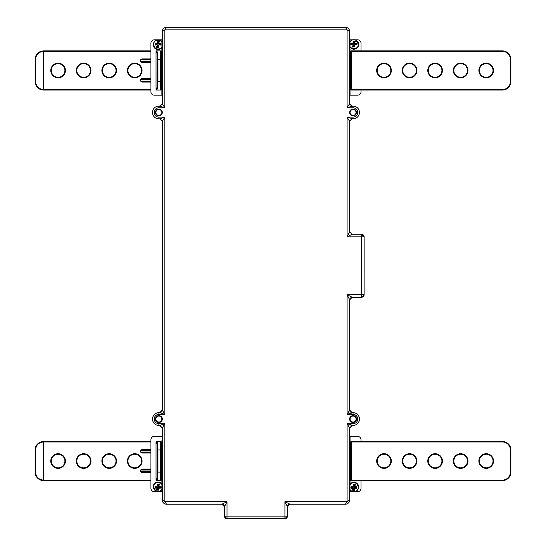 <?xml version="1.0" encoding="UTF-8"?>
<svg xmlns="http://www.w3.org/2000/svg" width="546" height="546" viewBox="0 0 546 546"><rect width="100%" height="100%" fill="white"/><g stroke="black" fill="none" stroke-linecap="round" stroke-linejoin="round"><path stroke-width="0.82" d="M161.909 120.072A2.553 2.553 180 0 1 162.285 121.396L162.285 410.121L159.732 412.667L158.879 412.667A6.388 6.388 0 0 0 152.491 419.055A6.388 6.388 0 0 0 158.879 425.443L159.732 425.443L162.285 428.003L162.285 499.965L162.285 427.989L159.732 425.443L158.879 425.443L159.732 425.443A2.553 2.553 180 0 1 161.063 425.812M158.879 416.079A2.983 2.983 0 0 1 161.862 419.055A2.983 2.983 0 0 1 158.879 422.038A2.983 2.983 0 0 1 155.897 419.055A2.983 2.983 0 0 1 158.879 416.079L158.879 415.629A3.426 3.426 0 0 1 162.305 419.055A3.426 3.426 0 0 1 158.879 422.481L158.879 422.038A2.983 2.983 0 0 0 161.862 419.055A2.983 2.983 0 0 0 158.879 416.079A2.983 2.983 0 0 0 155.897 419.055A2.983 2.983 0 0 0 158.879 422.038L158.879 422.481A3.426 3.426 0 0 1 155.453 419.055A3.426 3.426 0 0 1 158.879 415.629L158.879 416.079M161.063 105.712A2.553 2.553 0 0 1 159.732 106.088L158.879 106.074L159.732 106.074L162.285 103.522L159.732 106.074L158.879 106.074A6.388 6.388 0 0 0 152.491 112.462A6.388 6.388 0 0 0 158.879 118.851L159.732 118.851L162.285 121.41L159.732 118.851L158.879 118.851L159.732 118.851A2.553 2.553 180 0 1 161.063 119.219M158.879 109.487A2.983 2.983 0 0 1 161.862 112.462A2.983 2.983 0 0 1 158.879 115.445A2.983 2.983 0 0 1 155.897 112.462A2.983 2.983 0 0 1 158.879 109.487L158.879 109.036A3.426 3.426 0 0 1 162.305 112.462A3.426 3.426 0 0 1 158.879 115.889L158.879 115.445A2.983 2.983 0 0 0 161.862 112.462A2.983 2.983 0 0 0 158.879 109.487A2.983 2.983 0 0 0 155.897 112.462A2.983 2.983 0 0 0 158.879 115.445L158.879 115.889A3.426 3.426 0 0 1 155.453 112.462A3.426 3.426 0 0 1 158.879 109.036L158.879 109.487M161.882 95.168L162.285 95.693L161.882 95.168L161.882 47.536L161.882 95.168L154.327 95.168L161.882 95.168M162.285 435.831L161.882 436.35L154.327 436.35L161.882 436.35L162.285 435.831M158.879 412.667L159.814 412.694L158.879 412.694A6.361 6.361 0 0 0 152.518 419.055A6.361 6.361 0 0 0 158.879 425.423A6.388 6.388 0 0 1 152.491 419.055A6.388 6.388 0 0 1 158.879 412.667M161.063 412.305A2.553 2.553 0 0 1 159.732 412.68L162.285 410.121A2.553 2.553 0 0 1 161.909 411.452M161.882 39.817L162.285 39.292L161.882 42.015L161.882 39.817L154.327 39.817L161.882 39.817M161.909 42.11L161.903 42.049A4.682 4.525 0 0 0 160.271 40.616L160.271 40.616A4.682 4.525 180 0 1 161.903 42.049L161.909 42.11A4.627 4.47 0 0 0 160.244 40.629L160.244 40.629A4.627 4.47 180 0 1 161.909 42.11L161.93 46.963L161.903 42.049L160.271 40.609C156.415 39.428 154.109 40.752 153.344 44.588A4.682 4.525 0 0 0 155.781 48.56L155.808 48.478A6.811 0.846 -62.2 0 1 157.152 45.693L157.152 46.86L158.552 47.229L158.9 44.956L161.084 44.786L160.736 43.4L158.9 43.27L158.9 42.608A6.811 0.846 -62.2 0 1 160.244 40.629A4.627 4.47 0 0 0 153.965 42.411A4.627 4.47 0 0 0 155.808 48.478A4.627 4.47 0 0 0 161.93 46.963A4.627 4.47 180 0 1 155.808 48.478L155.781 48.56A4.682 4.525 0 0 0 161.93 47.093L161.93 47.093A4.682 4.525 180 0 1 155.781 48.56L155.781 48.935L155.781 48.56A4.682 4.525 180 0 1 153.344 44.588A4.682 4.525 180 0 1 160.265 40.616M153.344 44.588L155.787 48.942A4.682 4.525 180 0 1 153.344 44.97A4.682 4.525 0 0 0 155.781 48.935C158.204 49.979 160.244 49.502 161.903 47.516L161.93 47.093L161.903 47.509A4.682 4.525 180 0 1 155.781 48.935L155.781 48.935A4.682 4.525 0 0 0 161.903 47.509L161.896 47.256M150.921 43.223A3.406 3.406 0 0 1 154.327 39.817A3.406 3.406 0 0 0 150.921 43.223L150.921 91.762L150.921 43.223M154.327 95.168A3.406 3.406 0 0 1 150.921 91.762A3.406 3.406 0 0 0 154.327 95.168M161.145 81.552L160.633 81.552L160.633 59.405L161.145 59.405L161.145 51.399A0.512 0.512 0 0 0 160.633 50.887L156.545 50.887A0.512 0.512 0 0 0 156.033 51.399L156.033 89.558A0.512 0.512 0 0 0 156.545 90.07L160.633 90.07A0.512 0.512 0 0 0 161.145 89.558L161.145 81.552L161.145 89.558A0.512 0.512 0 0 1 160.633 90.07L160.633 81.552L161.145 81.552L161.145 51.399L161.145 89.558M38.329 88.227L43.619 90.07L43.53 89.558L43.66 90.07L150.921 90.07L43.619 90.07L43.66 50.887L43.66 51.399L150.921 51.399L43.66 51.399L43.66 50.887L43.53 51.399L43.619 50.887L150.921 50.887L43.619 50.887C38.473 51.372 35.633 54.204 35.101 59.405L35.101 81.552L36.766 86.602M38.329 478.794L43.619 480.63L43.53 480.118L43.66 480.63L150.921 480.63L43.619 480.63L43.66 441.455L43.66 441.967L150.921 441.967L43.66 441.967L43.66 441.455L43.53 441.967L43.619 441.455L150.921 441.455L43.619 441.455C38.473 441.932 35.633 444.772 35.101 449.972L35.101 472.113L36.766 477.17M161.882 491.707L161.882 489.455L161.882 491.707L154.327 491.707A3.406 3.406 0 0 1 150.921 488.301L150.921 439.755A3.406 3.406 0 0 1 154.327 436.35A3.406 3.406 0 0 0 150.921 439.755L150.921 488.301A3.406 3.406 0 0 0 154.327 491.707L161.882 491.707L162.285 492.233L161.882 491.707M161.882 440.718L161.882 481.381L161.882 440.718M161.882 483.933L161.882 481.381L161.882 483.933M161.896 484.213L161.903 483.961A4.682 4.525 180 0 0 160.271 482.534L160.271 482.527A4.682 4.525 0 0 1 161.903 483.961L160.271 482.534A4.682 4.525 180 0 0 153.344 486.506A4.682 4.525 0 0 1 160.271 482.534C156.415 481.347 154.109 482.671 153.344 486.506L153.344 486.882A4.682 4.525 180 0 0 155.781 490.854L155.808 490.84A6.811 0.846 -62.2 0 0 157.152 488.868L157.152 489.837L158.552 490.144L158.9 488.199L161.084 487.701L161.084 486.684L158.9 486.513L158.9 485.776A6.811 0.846 -62.2 0 0 160.244 482.992L160.271 482.917A4.682 4.525 0 0 1 161.923 484.37A4.682 4.525 180 0 0 153.344 486.882A4.682 4.525 0 0 1 160.271 482.917L160.244 482.992A4.627 4.47 0 0 1 161.923 484.507L161.923 484.507A4.627 4.47 180 0 0 153.965 484.773A4.627 4.47 180 0 0 155.808 490.84A4.627 4.47 180 0 0 161.903 489.359L161.923 484.507L161.903 489.359A4.627 4.47 0 0 1 155.808 490.84L155.787 490.861A4.682 4.525 0 0 1 153.344 486.882L155.781 490.854A4.682 4.525 0 0 0 161.903 489.428L161.903 489.428C160.244 491.42 158.204 491.898 155.787 490.861M161.145 472.113L160.633 472.113L160.633 449.972L161.145 449.972L161.145 441.967A0.512 0.512 0 0 0 160.633 441.455L156.545 441.455A0.512 0.512 0 0 0 156.033 441.967L156.033 480.118A0.512 0.512 0 0 0 156.545 480.63L160.633 480.63A0.512 0.512 0 0 0 161.145 480.118L161.145 472.113L161.145 480.118A0.512 0.512 0 0 1 160.633 480.63L160.633 472.113L161.145 472.113L161.145 441.967L161.145 480.118M161.909 426.665A2.553 2.553 180 0 1 162.285 427.989L159.814 425.423L158.879 425.443L158.879 423.716L164.844 423.716L159.814 425.423L162.285 427.989L164.844 423.716L158.879 423.716A4.661 4.661 0 0 1 154.218 419.055A4.661 4.661 0 0 1 158.879 414.4L164.844 414.4L164.844 117.124L158.879 117.124A4.661 4.661 0 0 1 154.218 112.462A4.661 4.661 0 0 1 158.879 107.808L164.844 107.808L164.844 29.853L347.092 29.853L347.092 107.808L353.057 107.808A4.661 4.661 0 0 1 357.712 112.462A4.661 4.661 0 0 1 353.057 117.124L347.092 117.124L347.092 236.814L361.561 236.814L361.561 294.71L347.092 294.71L347.092 414.4L353.057 414.4A4.661 4.661 0 0 1 357.712 419.055A4.661 4.661 0 0 1 353.057 423.716L347.092 423.716L347.092 501.665L284.916 501.665L284.916 516.134L227.02 516.134L227.02 501.665L164.844 501.665L164.844 423.716L164.844 501.665L162.285 499.965A4.259 4.259 0 0 0 166.544 504.224L164.844 501.665L227.02 501.665L227.02 516.134L284.916 516.134L284.916 501.665L347.092 501.665L347.092 423.716L353.057 423.716A4.661 4.661 0 0 0 357.712 419.055A4.661 4.661 0 0 0 353.057 414.4L347.092 414.4L347.092 294.71L361.561 294.71L361.561 236.814L347.092 236.814L347.092 117.124L353.057 117.124A4.661 4.661 0 0 0 357.712 112.462A4.661 4.661 0 0 0 353.057 107.808L347.092 107.808L347.092 29.853L164.844 29.853L164.844 107.808L158.879 107.808L158.879 106.101A6.361 6.361 0 0 0 152.518 112.462A6.361 6.361 0 0 0 158.879 118.83L158.879 118.851A6.388 6.388 0 0 1 152.491 112.462A6.388 6.388 0 0 1 158.879 106.074L164.844 107.808L162.312 103.808M353.057 415.629A3.426 3.426 0 0 0 349.631 419.055A3.426 3.426 0 0 0 353.057 422.481A3.426 3.426 0 0 0 356.483 419.055A3.426 3.426 0 0 0 353.057 415.629L353.057 416.079A2.983 2.983 0 0 0 350.075 419.055A2.983 2.983 0 0 0 353.057 422.038L353.057 422.481A3.426 3.426 0 0 1 349.631 419.055A3.426 3.426 0 0 1 353.057 415.629A3.426 3.426 0 0 1 356.483 419.055A3.426 3.426 0 0 1 353.057 422.481L353.057 422.038A2.983 2.983 0 0 0 356.033 419.055A2.983 2.983 0 0 0 353.057 416.079L353.057 415.629M353.057 109.036A3.426 3.426 0 0 0 349.631 112.462A3.426 3.426 0 0 0 353.057 115.889A3.426 3.426 0 0 0 356.483 112.462A3.426 3.426 0 0 0 353.057 109.036L353.057 109.487A2.983 2.983 0 0 0 350.075 112.462A2.983 2.983 0 0 0 353.057 115.445L353.057 115.889A3.426 3.426 0 0 1 349.631 112.462A3.426 3.426 0 0 1 353.057 109.036A3.426 3.426 0 0 1 356.483 112.462A3.426 3.426 0 0 1 353.057 115.889L353.057 115.445A2.983 2.983 0 0 0 356.033 112.462A2.983 2.983 0 0 0 353.057 109.487L353.057 109.036M158.879 422.481A3.426 3.426 0 0 0 162.305 419.055A3.426 3.426 0 0 0 158.879 415.629A3.426 3.426 0 0 0 155.453 419.055A3.426 3.426 0 0 0 158.879 422.481M158.879 115.889A3.426 3.426 0 0 0 162.305 112.462A3.426 3.426 0 0 0 158.879 109.036A3.426 3.426 0 0 0 155.453 112.462A3.426 3.426 0 0 0 158.879 115.889M159.732 118.851L158.879 118.83L158.879 117.124L164.844 117.124L159.814 118.83L162.326 121.383L159.732 118.844M159.814 412.694L162.326 410.142L164.844 414.4L162.285 410.121L162.285 121.396L164.844 117.124L164.844 414.4L159.814 412.694L164.844 414.4L158.879 414.4L158.879 412.694L159.814 412.694L162.312 410.401M159.814 106.101L162.285 103.528L164.844 107.808L159.732 106.088L162.285 103.528L162.285 31.559L162.285 103.528A2.553 2.553 0 0 1 161.909 104.859M35.121 58.845A8.518 8.518 0 0 1 36.882 54.197A8.518 8.518 0 0 0 35.101 59.173M38.022 52.982A8.518 8.518 0 0 1 40.377 51.529A8.518 8.518 0 0 0 38.022 52.982M43.66 89.558L150.921 89.558L43.66 89.558L43.66 90.07L43.53 89.558C38.691 89.107 36.022 86.439 35.524 81.552L35.524 59.405L35.101 59.405C35.633 54.211 38.473 51.372 43.619 50.887L43.53 51.399C38.691 51.85 36.022 54.518 35.524 59.405C36.022 54.518 38.691 51.85 43.53 51.399L43.66 89.558M40.868 89.612A8.518 8.518 0 0 1 37.374 87.34A8.518 8.518 0 0 0 40.868 89.612M36.5 86.234A8.518 8.518 0 0 1 35.101 81.552L35.101 59.405L35.101 81.552L35.524 81.552C36.022 86.439 38.691 89.107 43.53 89.558L43.619 90.07C38.473 89.585 35.633 86.753 35.101 81.552A8.518 8.518 0 0 0 36.5 86.234M35.121 449.413A8.518 8.518 0 0 1 36.882 444.765A8.518 8.518 0 0 0 35.101 449.733M38.022 443.55A8.518 8.518 0 0 1 40.377 442.096A8.518 8.518 0 0 0 38.022 443.55M43.66 480.118L150.921 480.118L43.66 480.118L43.66 480.63L43.53 480.118C38.691 479.668 36.022 476.999 35.524 472.113L35.524 449.972L35.101 449.972C35.633 444.772 38.473 441.932 43.619 441.455L43.53 441.967C38.691 442.417 36.022 445.086 35.524 449.972C36.022 445.086 38.691 442.417 43.53 441.967L43.66 480.118M40.868 480.173A8.518 8.518 0 0 1 37.374 477.907A8.518 8.518 0 0 0 40.868 480.173M36.5 476.795A8.518 8.518 0 0 1 35.101 472.113L35.101 449.972L35.101 472.113L35.524 472.113C36.022 476.999 38.691 479.668 43.53 480.118L43.619 480.63C38.473 480.152 35.633 477.313 35.101 472.113A8.518 8.518 0 0 0 36.5 476.795M165.465 504.081A4.259 4.259 0 0 1 164.38 503.63M162.879 502.129A4.259 4.259 0 0 1 162.428 501.051M352.115 118.83L349.604 121.383L347.092 117.124L353.057 118.851A6.388 6.388 0 0 0 359.445 112.462A6.388 6.388 0 0 0 353.057 106.074A6.388 6.388 0 0 1 359.445 112.462A6.388 6.388 0 0 1 353.057 118.851L353.057 118.83A6.361 6.361 0 0 0 359.418 112.462A6.361 6.361 0 0 0 353.057 106.101L352.204 106.074L353.057 106.074L353.057 107.808L353.057 106.101L352.115 106.101L349.652 103.522L352.204 106.088L349.604 103.549L352.115 106.101L347.092 107.808L349.652 103.528L349.652 31.559A4.259 4.259 0 0 0 345.393 27.3C347.979 27.553 349.399 28.972 349.652 31.559L347.092 29.853L345.393 27.3L166.544 27.3L164.844 29.853L162.285 31.559C162.537 28.972 163.957 27.553 166.544 27.3A4.259 4.259 0 0 0 162.285 31.559L164.844 29.853L166.544 27.3L345.393 27.3L347.092 29.853L349.652 31.559L349.652 103.528L347.092 107.808L353.057 106.101A6.361 6.361 0 0 1 359.418 112.462A6.361 6.361 0 0 1 353.057 118.83L347.092 117.124L349.652 121.396L349.652 231.702L347.092 236.814L352.204 234.261L361.561 234.261L361.561 236.814L364.114 236.814L364.114 294.71L361.561 294.71L361.561 297.263L352.204 297.263L347.092 294.71L349.645 299.815L349.652 410.121L347.092 414.4L353.057 412.694A6.361 6.361 0 0 1 359.418 419.055A6.361 6.361 0 0 1 353.057 425.423L347.092 423.716L349.652 427.989L349.652 499.965L347.092 501.665L345.393 504.224L290.022 504.224L284.916 501.665L287.469 506.777L287.469 516.134L284.916 516.134L284.916 518.693L227.02 518.693L227.02 516.134L224.467 516.134L224.467 506.777L227.02 501.665L221.908 504.224L224.454 506.777L221.908 504.224L166.544 504.224C163.957 503.972 162.537 502.552 162.285 499.965L164.844 501.665L166.544 504.224L221.908 504.224A2.553 2.553 -90 0 1 223.239 504.593M158.879 414.4A4.661 4.661 0 0 0 154.218 419.055A4.661 4.661 0 0 0 158.879 423.716L158.879 425.423A6.361 6.361 0 0 1 152.518 419.055A6.361 6.361 0 0 1 158.879 412.694L158.879 414.4M159.814 425.423L164.844 423.716L162.326 427.975L159.814 425.423M158.879 107.808A4.661 4.661 0 0 0 154.218 112.462A4.661 4.661 0 0 0 158.879 117.124L158.879 118.83A6.361 6.361 0 0 1 152.518 112.462A6.361 6.361 0 0 1 158.879 106.101L158.879 107.808M350.02 233.033A2.553 2.553 0 0 1 349.652 231.702L352.204 234.261L347.092 236.814L349.645 231.702L352.204 234.261L349.645 231.702L349.617 121.13M352.115 425.423L349.604 427.975L347.092 423.716L353.057 425.423A6.388 6.388 0 0 0 359.445 419.055A6.388 6.388 0 0 0 353.057 412.667A6.388 6.388 0 0 1 359.445 419.055A6.388 6.388 0 0 1 353.057 425.443L353.057 425.423A6.361 6.361 0 0 0 359.418 419.055A6.361 6.361 0 0 0 353.057 412.694L352.204 412.667L353.057 412.667L353.057 414.4L353.057 412.694L352.115 412.694L349.652 410.114L352.204 412.68L349.604 410.142L352.115 412.694L347.092 414.4L349.652 410.121L349.652 299.815L347.092 294.71L352.204 297.263L361.561 297.263L361.561 294.71L364.114 294.71L364.114 236.814L361.561 236.814L361.561 234.261A2.553 2.553 45 0 1 364.114 236.814L364.114 294.71A2.553 2.553 135 0 1 361.561 297.263L352.204 297.263L349.652 299.815A2.553 2.553 180 0 1 350.02 298.491M159.814 118.83L164.844 117.124L162.326 121.383L159.814 118.83M162.428 30.48A4.259 4.259 0 0 1 162.879 29.395M164.38 27.887A4.259 4.259 0 0 1 165.452 27.443M158.9 42.608L158.9 41.633L157.501 41.325L157.152 43.27L154.968 43.776L155.317 45.093L157.152 44.956L157.152 45.693A6.811 0.846 117.8 0 0 155.808 48.478A4.627 4.47 180 0 1 153.965 42.411A4.627 4.47 180 0 1 160.244 40.629A6.811 0.846 117.8 0 0 158.9 42.608L158.9 41.633L158.9 42.608M158.552 47.229A6.088 1.577 180 0 0 157.501 47.229L157.152 44.956A6.757 1.747 180 0 0 155.317 45.093L154.968 44.786L155.317 43.4A6.757 1.747 0 0 1 157.152 43.27L157.501 41.325A6.088 1.577 0 0 1 158.552 41.325L158.9 43.27A6.757 1.747 0 0 1 160.736 43.4L160.667 43.625A6.586 1.706 180 0 0 158.879 43.503L158.538 41.605A5.938 1.536 180 0 0 157.514 41.605L157.173 43.503A6.586 1.706 180 0 0 155.385 43.625L155.385 44.943A6.586 1.706 0 0 1 157.166 44.82L157.514 47.031A5.938 1.536 0 0 1 158.538 47.031L158.879 44.813A6.586 1.706 0 0 1 160.667 44.943L160.736 43.4L161.084 43.776L160.736 45.093A6.757 1.747 180 0 0 158.9 44.956L158.538 47.031A5.938 1.536 180 0 0 157.514 47.031L157.344 45.571M156.033 89.558L156.04 89.558A0.512 0.505 90 0 0 156.545 90.07A0.512 0.512 0 0 1 156.033 89.558L156.04 51.399L156.033 89.558L156.545 90.07A0.512 0.505 -90 0 1 156.04 89.558L156.054 89.558A0.512 0.505 90 0 0 156.552 90.07C157.405 89.585 157.876 86.753 157.965 81.552L160.633 81.552L160.633 90.07L156.545 90.07M161.145 59.405L160.633 59.405L160.633 50.887A0.512 0.512 0 0 1 161.145 51.399M156.054 51.399L156.04 51.399A0.512 0.505 -90 0 1 156.545 50.887L156.552 50.887A0.512 0.505 90 0 0 156.054 51.399L156.033 51.399A0.512 0.512 0 0 1 156.545 50.887A0.512 0.505 90 0 0 156.04 51.399C156.907 51.85 157.371 54.518 157.46 59.405L157.46 81.552C157.371 86.439 156.907 89.107 156.054 89.558L156.04 51.399L156.552 50.887L160.633 50.887L160.633 59.405L157.965 59.405C157.876 54.204 157.405 51.372 156.552 50.887C157.405 51.372 157.876 54.211 157.965 59.405L160.633 59.405L160.633 81.552L157.965 81.552L157.965 59.405L157.46 59.405C157.371 54.518 156.907 51.85 156.054 51.399M141.94 82.064L150.921 82.064L141.94 82.064L141.94 81.552L140.854 81.04L140.854 79.504L141.94 78.993L150.921 78.993L141.94 78.993L150.921 78.993L141.94 78.993L140.854 79.504L150.921 79.504L140.854 79.504L140.854 81.04L150.921 81.04L140.854 81.04L141.94 81.552L150.921 81.552L141.94 81.552L150.921 81.552L141.94 81.552L141.94 82.064L140.493 81.04L141.94 82.064M140.493 79.504L140.493 81.04L140.854 81.04L140.493 81.04L140.493 79.504L141.94 78.481L140.493 79.504M150.921 78.481L141.94 78.481L141.94 78.993L141.94 78.481L150.921 78.481M141.94 62.476L150.921 62.476L141.94 62.476L141.94 61.964L140.854 61.452L140.854 59.917L141.94 59.405L150.921 59.405L141.94 59.405L150.921 59.405L141.94 59.405L140.854 59.917L150.921 59.917L140.854 59.917L140.854 61.452L150.921 61.452L140.854 61.452L141.94 61.964L150.921 61.964L141.94 61.964L150.921 61.964L141.94 61.964L141.94 62.476L140.493 61.452L141.94 62.476M140.493 59.917L140.493 61.452L140.854 61.452L140.493 61.452L140.493 59.917L141.94 58.893L140.493 59.917M150.921 58.893L141.94 58.893L141.94 59.405L141.94 58.893L150.921 58.893M58.094 63.152A7.323 7.323 0 0 0 50.771 70.482A7.323 7.323 0 0 0 58.094 77.805A7.323 7.323 0 0 0 65.418 70.482A7.323 7.323 0 0 0 58.094 63.152L58.094 63.664A6.811 6.811 0 0 0 51.283 70.482A6.811 6.811 0 0 0 58.094 77.293L58.094 77.805A7.323 7.323 0 0 1 50.771 70.482A7.323 7.323 0 0 1 58.094 63.152A7.323 7.323 0 0 1 65.418 70.482A7.323 7.323 0 0 1 58.094 77.805L58.094 77.293A6.811 6.811 0 0 0 64.906 70.482A6.811 6.811 0 0 0 58.094 63.664L58.094 63.152M83.647 63.152A7.323 7.323 0 0 0 76.324 70.482A7.323 7.323 0 0 0 83.647 77.805A7.323 7.323 0 0 0 90.97 70.482A7.323 7.323 0 0 0 83.647 63.152L83.647 63.664A6.811 6.811 0 0 0 76.829 70.482A6.811 6.811 0 0 0 83.647 77.293L83.647 77.805A7.323 7.323 0 0 1 76.324 70.482A7.323 7.323 0 0 1 83.647 63.152A7.323 7.323 0 0 1 90.97 70.482A7.323 7.323 0 0 1 83.647 77.805L83.647 77.293A6.811 6.811 0 0 0 90.459 70.482A6.811 6.811 0 0 0 83.647 63.664L83.647 63.152M109.193 63.152A7.323 7.323 0 0 0 101.87 70.482A7.323 7.323 0 0 0 109.193 77.805A7.323 7.323 0 0 0 116.516 70.482A7.323 7.323 0 0 0 109.193 63.152L109.193 63.664A6.811 6.811 0 0 0 102.382 70.482A6.811 6.811 0 0 0 109.193 77.293L109.193 77.805A7.323 7.323 0 0 1 101.87 70.482A7.323 7.323 0 0 1 109.193 63.152A7.323 7.323 0 0 1 116.516 70.482A7.323 7.323 0 0 1 109.193 77.805L109.193 77.293A6.811 6.811 0 0 0 116.005 70.482A6.811 6.811 0 0 0 109.193 63.664L109.193 63.152M134.746 63.152A7.323 7.323 0 0 0 127.423 70.482A7.323 7.323 0 0 0 134.746 77.805A7.323 7.323 0 0 0 142.069 70.482A7.323 7.323 0 0 0 134.746 63.152L134.746 63.664A6.811 6.811 0 0 0 127.928 70.482A6.811 6.811 0 0 0 134.746 77.293L134.746 77.805A7.323 7.323 0 0 1 127.423 70.482A7.323 7.323 0 0 1 134.746 63.152A7.323 7.323 0 0 1 142.069 70.482A7.323 7.323 0 0 1 134.746 77.805L134.746 77.293A6.811 6.811 0 0 0 141.557 70.482A6.811 6.811 0 0 0 134.746 63.664L134.746 63.152M350.047 39.817L349.645 39.292L350.047 41.714L350.047 39.817L353.139 39.817L350.047 39.817M357.603 39.817L354.675 39.817L357.603 39.817A3.406 3.406 0 0 1 361.015 43.223L361.015 50.887L361.015 43.223A3.406 3.406 0 0 0 357.603 39.817M349.645 492.233L350.047 491.707L357.603 491.707L350.047 491.707L349.645 492.233M141.94 472.624L150.921 472.624L141.94 472.624L141.94 472.113L140.854 471.601L140.854 470.072L141.94 469.56L150.921 469.56L141.94 469.56L150.921 469.56L141.94 469.56L140.854 470.072L150.921 470.072L140.854 470.072L140.854 471.601L150.921 471.601L140.854 471.601L141.94 472.113L150.921 472.113L141.94 472.113L150.921 472.113L141.94 472.113L141.94 472.624L140.493 471.601L141.94 472.624M140.493 470.072L140.493 471.601L140.854 471.601L140.493 471.601L140.493 470.072L141.94 469.048L140.493 470.072M150.921 469.048L141.94 469.048L141.94 469.56L141.94 469.048L150.921 469.048M141.94 453.037L150.921 453.037L141.94 453.037L141.94 452.525L140.854 452.013L140.854 450.484L141.94 449.972L150.921 449.972L141.94 449.972L150.921 449.972L141.94 449.972L140.854 450.484L150.921 450.484L140.854 450.484L140.854 452.013L150.921 452.013L140.854 452.013L141.94 452.525L150.921 452.525L141.94 452.525L150.921 452.525L141.94 452.525L141.94 453.037L140.493 452.013L141.94 453.037M140.493 450.484L140.493 452.013L140.854 452.013L140.493 452.013L140.493 450.484L141.94 449.46L140.493 450.484M150.921 449.46L141.94 449.46L141.94 449.972L141.94 449.46L150.921 449.46M58.094 453.719A7.323 7.323 0 0 0 50.771 461.042A7.323 7.323 0 0 0 58.094 468.366A7.323 7.323 0 0 0 65.418 461.042A7.323 7.323 0 0 0 58.094 453.719L58.094 454.231A6.811 6.811 0 0 0 51.283 461.042A6.811 6.811 0 0 0 58.094 467.854L58.094 468.366A7.323 7.323 0 0 1 50.771 461.042A7.323 7.323 0 0 1 58.094 453.719A7.323 7.323 0 0 1 65.418 461.042A7.323 7.323 0 0 1 58.094 468.366L58.094 467.854A6.811 6.811 0 0 0 64.906 461.042A6.811 6.811 0 0 0 58.094 454.231L58.094 453.719M83.647 453.719A7.323 7.323 0 0 0 76.324 461.042A7.323 7.323 0 0 0 83.647 468.366A7.323 7.323 0 0 0 90.97 461.042A7.323 7.323 0 0 0 83.647 453.719L83.647 454.231A6.811 6.811 0 0 0 76.829 461.042A6.811 6.811 0 0 0 83.647 467.854L83.647 468.366A7.323 7.323 0 0 1 76.324 461.042A7.323 7.323 0 0 1 83.647 453.719A7.323 7.323 0 0 1 90.97 461.042A7.323 7.323 0 0 1 83.647 468.366L83.647 467.854A6.811 6.811 0 0 0 90.459 461.042A6.811 6.811 0 0 0 83.647 454.231L83.647 453.719M109.193 453.719A7.323 7.323 0 0 0 101.87 461.042A7.323 7.323 0 0 0 109.193 468.366A7.323 7.323 0 0 0 116.516 461.042A7.323 7.323 0 0 0 109.193 453.719L109.193 454.231A6.811 6.811 0 0 0 102.382 461.042A6.811 6.811 0 0 0 109.193 467.854L109.193 468.366A7.323 7.323 0 0 1 101.87 461.042A7.323 7.323 0 0 1 109.193 453.719A7.323 7.323 0 0 1 116.516 461.042A7.323 7.323 0 0 1 109.193 468.366L109.193 467.854A6.811 6.811 0 0 0 116.005 461.042A6.811 6.811 0 0 0 109.193 454.231L109.193 453.719M134.746 453.719A7.323 7.323 0 0 0 127.423 461.042A7.323 7.323 0 0 0 134.746 468.366A7.323 7.323 0 0 0 142.069 461.042A7.323 7.323 0 0 0 134.746 453.719L134.746 454.231A6.811 6.811 0 0 0 127.928 461.042A6.811 6.811 0 0 0 134.746 467.854L134.746 468.366A7.323 7.323 0 0 1 127.423 461.042A7.323 7.323 0 0 1 134.746 453.719A7.323 7.323 0 0 1 142.069 461.042A7.323 7.323 0 0 1 134.746 468.366L134.746 467.854A6.811 6.811 0 0 0 141.557 461.042A6.811 6.811 0 0 0 134.746 454.231L134.746 453.719M158.9 485.776L158.9 484.609L157.501 484.241L157.152 486.513L154.968 486.684L155.317 488.069L157.152 488.199L157.152 488.868A6.811 0.846 117.8 0 1 155.808 490.84A4.627 4.47 0 0 1 153.965 484.773A4.627 4.47 0 0 1 160.244 482.992A6.811 0.846 117.8 0 1 158.9 485.776L158.9 484.609L158.9 485.776M158.9 486.513A6.757 1.747 0 0 0 160.736 486.384L160.667 486.527A6.586 1.706 180 0 1 158.893 486.657L158.538 484.438A5.938 1.536 180 0 1 157.514 484.438L157.173 486.657A6.586 1.706 180 0 1 155.385 486.527L155.385 487.844A6.586 1.706 0 0 0 157.173 487.974L157.514 489.871A5.938 1.536 0 0 0 158.538 489.871L158.879 487.974A6.586 1.706 0 0 0 160.667 487.844L160.667 486.527L161.084 486.684L160.736 488.069A6.757 1.747 180 0 1 158.9 488.199L158.552 490.144A6.088 1.577 180 0 1 157.501 490.144L157.152 488.199A6.757 1.747 180 0 1 155.317 488.069L154.968 487.701L155.317 486.384A6.757 1.747 0 0 0 157.152 486.513L157.514 484.438A5.938 1.536 0 0 0 158.538 484.438L158.9 486.513M156.033 480.118L156.04 480.118A0.512 0.505 90 0 0 156.545 480.63A0.512 0.512 0 0 1 156.033 480.118L156.04 441.967L156.033 480.118L156.545 480.63A0.512 0.505 -90 0 1 156.04 480.118L156.054 480.118A0.512 0.505 90 0 0 156.552 480.63C157.405 480.152 157.876 477.313 157.965 472.113L160.633 472.113L160.633 480.63L156.545 480.63M161.145 449.972L160.633 449.972L160.633 441.455A0.512 0.512 0 0 1 161.145 441.967M156.054 441.967L156.04 441.967A0.512 0.505 -90 0 1 156.545 441.455L156.552 441.455A0.512 0.505 90 0 0 156.054 441.967L156.033 441.967A0.512 0.512 0 0 1 156.545 441.455A0.512 0.505 90 0 0 156.04 441.967C156.907 442.417 157.371 445.086 157.46 449.972L157.46 472.113C157.371 476.999 156.907 479.668 156.054 480.118L156.04 441.967L156.552 441.455L160.633 441.455L160.633 449.972L157.965 449.972C157.876 444.772 157.405 441.932 156.552 441.455C157.405 441.932 157.876 444.772 157.965 449.972L160.633 449.972L160.633 472.113L157.965 472.113L157.965 449.972L157.46 449.972C157.371 445.086 156.907 442.417 156.054 441.967M224.092 505.446A2.553 2.553 -90 0 1 224.467 506.777L224.454 516.147L224.467 506.777L224.467 516.134L227.02 516.134L227.02 518.693A2.553 2.553 -135 0 1 224.467 516.134L227.013 518.7L284.916 518.693L284.916 516.134L287.469 516.134A2.553 2.553 135 0 1 284.916 518.693L227.013 518.7L224.467 516.134A2.553 2.553 45 0 0 227.02 518.693L284.916 518.693A2.553 2.553 -45 0 0 287.469 516.134L287.469 506.777L284.916 501.665L290.022 504.224L345.393 504.224L347.092 501.665L349.652 499.965C349.399 502.552 347.979 503.972 345.393 504.224A4.259 4.259 0 0 0 349.652 499.965L349.617 427.723M350.873 119.219A2.553 2.553 180 0 1 352.204 118.844L349.652 121.396A2.553 2.553 180 0 1 350.02 120.072M350.873 297.638A2.553 2.553 180 0 1 352.204 297.263L361.561 297.263A2.553 2.553 -45 0 0 364.114 294.71L364.127 236.807L361.575 234.248L364.114 236.814A2.553 2.553 -135 0 0 361.561 234.261L352.204 234.261A2.553 2.553 0 0 1 350.873 233.886M350.873 425.812A2.553 2.553 180 0 1 352.204 425.436L349.652 427.989A2.553 2.553 180 0 1 350.02 426.665M289.892 504.224L287.476 506.572M288.697 504.593A2.553 2.553 90 0 1 290.022 504.224L287.469 506.777L287.476 516.147L287.469 506.777L290.035 504.224L287.476 506.777A2.553 2.553 90 0 1 287.844 505.446M224.461 506.586L221.908 504.224L227.02 501.665L224.467 506.777L222.024 504.224M353.057 416.079A2.983 2.983 0 0 1 356.033 419.055A2.983 2.983 0 0 1 353.057 422.038A2.983 2.983 0 0 1 350.075 419.055A2.983 2.983 0 0 1 353.057 416.079M353.057 109.487A2.983 2.983 0 0 1 356.033 112.462A2.983 2.983 0 0 1 353.057 115.445A2.983 2.983 0 0 1 350.075 112.462A2.983 2.983 0 0 1 353.057 109.487M346.471 27.437A4.259 4.259 0 0 1 347.549 27.887M349.058 29.395A4.259 4.259 0 0 1 349.508 30.467M160.667 43.625L160.667 44.089L158.879 44.089L158.879 43.503A6.586 1.706 0 0 1 160.667 43.625L160.667 44.943L160.667 44.294L158.879 44.294L158.709 42.199L157.514 42.035L157.514 43.967L157.344 43.339L157.173 44.089L155.385 44.089L155.214 45.086L155.385 43.625L155.385 44.294L157.514 43.967L157.514 41.605L157.514 42.24L158.538 42.035L158.538 41.605L158.538 42.24L157.514 42.24L158.709 42.199L158.879 44.089L160.667 44.294L160.838 43.823M158.709 47.195L158.709 45.571L158.709 47.195M160.838 44.813L158.879 44.813L158.709 46.84M156.054 89.558L156.04 89.558C156.907 89.107 157.371 86.439 157.46 81.552L157.965 81.552C157.876 86.753 157.405 89.585 156.552 90.07L156.054 89.558M35.524 59.405L35.524 81.552L35.101 81.552L35.101 59.405L35.524 59.405M349.645 95.693L350.047 95.168L357.603 95.168L350.047 95.168L349.645 95.693M350.047 436.35L349.645 435.831L350.047 436.35L350.047 484.213L350.047 436.35L357.603 436.35L350.047 436.35M350.047 48.853L350.047 95.168L350.047 48.853M350.006 41.837A4.627 4.47 180 0 1 356.128 40.329L356.128 40.329A4.627 4.47 0 0 0 350.006 41.837L350.013 47.174A4.682 4.525 0 0 0 351.658 48.635L351.665 48.642A4.682 4.525 180 0 1 350.013 47.174L349.986 46.758A4.682 4.525 0 0 0 351.658 48.253L351.658 48.635L351.658 48.253A4.682 4.525 180 0 1 349.986 46.758L349.986 46.628A4.627 4.47 0 0 0 351.685 48.178L351.685 48.178A4.627 4.47 180 0 1 349.986 46.628L350.013 41.769A4.682 4.525 180 0 1 356.142 40.308M361.015 91.762A3.406 3.406 0 0 1 357.603 95.168A3.406 3.406 0 0 0 361.015 91.762L361.015 90.07L361.015 91.762M350.047 489.735L350.047 491.707L350.047 489.735M349.993 484.677L350.013 489.68A4.682 4.525 180 0 0 351.658 491.134L351.658 491.134A4.682 4.525 0 0 1 350.013 489.68L350.013 489.612A4.627 4.47 180 0 0 351.685 491.12L351.685 491.12A4.627 4.47 0 0 1 350.013 489.612L349.993 484.677A4.682 4.525 0 0 1 356.149 483.19L356.128 483.271A4.627 4.47 180 0 0 349.993 484.807A4.627 4.47 0 0 1 356.128 483.271A6.811 0.846 117.8 0 1 354.777 486.056L354.777 484.889L353.385 484.52L353.03 486.793L350.846 486.964L351.201 488.349L353.03 488.479L353.03 489.148A6.811 0.846 117.8 0 1 351.685 491.12A4.627 4.47 180 0 0 357.971 489.339A4.627 4.47 180 0 0 356.128 483.271L356.149 483.19A4.682 4.525 180 0 0 349.993 484.677L350.013 484.261L349.993 484.677M361.015 488.301A3.406 3.406 0 0 1 357.603 491.707A3.406 3.406 0 0 0 361.015 488.301L361.015 480.63L361.015 488.301M361.015 439.755L361.015 441.455L361.015 439.755A3.406 3.406 0 0 0 357.603 436.35A3.406 3.406 0 0 1 361.015 439.755M287.189 515.854L287.476 516.147L284.923 518.7L287.469 516.134M35.524 449.972L35.524 472.113L35.101 472.113L35.101 449.972L35.524 449.972M157.501 484.241A6.088 1.577 0 0 0 158.552 484.241L158.709 486.493M160.838 486.384L160.838 487.216L160.838 486.384M158.886 486.663L160.688 486.534L160.838 487.216M160.667 487.844L160.667 487.38L160.667 487.844A6.586 1.706 180 0 1 158.879 487.974L158.879 487.38L160.667 487.38L158.538 487.503L158.9 488.199L158.538 489.871L158.538 487.503L158.538 489.871A5.938 1.536 180 0 1 157.514 489.871L157.514 489.441L158.538 489.23L157.344 489.735L157.344 489.277L158.538 489.23L157.344 489.277L157.344 489.735L157.514 487.503L157.514 489.23L157.514 487.503L157.173 487.175L157.173 487.974A6.586 1.706 180 0 1 155.385 487.844L155.385 487.38L157.344 487.544L157.344 488.138L157.173 487.38L155.385 487.38L155.385 487.844L155.214 487.216L157.173 487.175L155.214 487.216L155.214 487.646L155.214 486.657M157.514 489.871L157.344 488.786M156.054 480.118L156.04 480.118C156.907 479.668 157.371 476.999 157.46 472.113L157.965 472.113C157.876 477.313 157.405 480.152 156.552 480.63L156.054 480.118M350.02 104.859A2.553 2.553 0 0 1 349.652 103.528L352.204 106.088A2.553 2.553 0 0 1 350.873 105.712M352.204 118.851L349.652 121.41L352.204 118.851M349.652 231.695L352.204 234.248L349.652 231.695M364.127 294.717L361.575 297.27L364.114 294.71M352.204 297.27L349.652 299.829L352.204 297.27M350.02 411.452A2.553 2.553 0 0 1 349.652 410.121L352.204 412.667A2.553 2.553 0 0 1 350.873 412.305M352.204 425.443L349.652 428.003L352.204 425.443M349.508 501.044A4.259 4.259 0 0 1 349.058 502.129M347.549 503.63A4.259 4.259 0 0 1 346.478 504.081M157.173 44.813L155.371 44.943L155.214 44.253M155.385 43.625L155.385 43.625A6.586 1.706 0 0 1 157.173 43.503L157.514 41.605A5.938 1.536 0 0 1 158.538 41.605L158.538 43.967L160.838 44.253L160.667 44.936M157.46 81.552L157.46 59.405L157.965 59.405L157.965 81.552L157.46 81.552M83.647 77.293A6.811 6.811 0 0 1 76.829 70.482A6.811 6.811 0 0 1 83.647 63.664A6.811 6.811 0 0 1 90.459 70.482A6.811 6.811 0 0 1 83.647 77.293M109.193 77.293A6.811 6.811 0 0 1 102.382 70.482A6.811 6.811 0 0 1 109.193 63.664A6.811 6.811 0 0 1 116.005 70.482A6.811 6.811 0 0 1 109.193 77.293M134.746 63.664A6.811 6.811 0 0 1 141.557 70.482A6.811 6.811 0 0 1 134.746 77.293A6.811 6.811 0 0 1 127.928 70.482A6.811 6.811 0 0 1 134.746 63.664M58.094 63.664A6.811 6.811 0 0 1 64.906 70.482A6.811 6.811 0 0 1 58.094 77.293A6.811 6.811 0 0 1 51.283 70.482A6.811 6.811 0 0 1 58.094 63.664M356.128 40.329A6.811 0.846 117.8 0 0 354.777 42.301L354.777 41.325L353.385 41.018L353.03 42.963L350.846 43.468L350.846 44.479L353.03 44.656L353.03 45.386A6.811 0.846 117.8 0 0 351.685 48.178A4.627 4.47 0 0 0 357.971 46.396A4.627 4.47 0 0 0 356.128 40.329A4.627 4.47 180 0 1 357.971 46.396A4.627 4.47 180 0 1 351.685 48.178A6.811 0.846 -62.2 0 1 353.03 45.386L353.03 46.56L354.429 46.929L354.777 44.656L356.961 44.479L356.613 43.1L354.777 42.963L354.777 42.301A6.811 0.846 -62.2 0 1 356.128 40.329M509.759 55.146L510.899 59.405A8.518 8.518 0 0 0 502.381 50.887L502.381 51.399L351.303 51.399L351.303 50.887L351.303 51.399L350.791 51.399L351.303 51.399L351.303 89.558L350.791 89.558L350.791 51.399A0.512 0.512 0 0 1 351.303 50.887L502.381 50.887L351.303 50.887A0.512 0.512 0 0 0 350.791 51.399L350.791 89.558A0.512 0.512 0 0 0 351.303 90.07L502.381 90.07A8.518 8.518 0 0 0 510.899 81.552L509.773 85.783M350.013 484.261A4.682 4.525 0 0 1 356.149 482.814L356.149 483.19L356.149 482.814A4.682 4.525 180 0 0 350.013 484.261L350.013 484.261C351.672 482.255 353.719 481.77 356.149 482.807L356.149 482.807A4.682 4.525 0 0 1 358.592 486.786A4.682 4.525 180 0 0 356.149 482.814L356.142 482.807M356.149 482.807L358.592 487.162A4.682 4.525 180 0 0 356.149 483.19A4.682 4.525 0 0 1 358.592 487.162A4.682 4.525 0 0 1 351.672 491.141L350.013 489.612M509.759 445.713L510.899 449.972A8.518 8.518 0 0 0 502.381 441.455L502.381 441.967L351.303 441.967L351.303 441.455L351.303 441.967L350.791 441.967L351.303 441.967L351.303 480.118L350.791 480.118L350.791 441.967A0.512 0.512 0 0 1 351.303 441.455L502.381 441.455L351.303 441.455A0.512 0.512 0 0 0 350.791 441.967L350.791 480.118A0.512 0.512 0 0 0 351.303 480.63L502.381 480.63A8.518 8.518 0 0 0 510.899 472.113L509.773 476.351M83.647 467.854A6.811 6.811 0 0 1 76.829 461.042A6.811 6.811 0 0 1 83.647 454.231A6.811 6.811 0 0 1 90.459 461.042A6.811 6.811 0 0 1 83.647 467.854M109.193 467.854A6.811 6.811 0 0 1 102.382 461.042A6.811 6.811 0 0 1 109.193 454.231A6.811 6.811 0 0 1 116.005 461.042A6.811 6.811 0 0 1 109.193 467.854M134.746 454.231A6.811 6.811 0 0 1 141.557 461.042A6.811 6.811 0 0 1 134.746 467.854A6.811 6.811 0 0 1 127.928 461.042A6.811 6.811 0 0 1 134.746 454.231M58.094 454.231A6.811 6.811 0 0 1 64.906 461.042A6.811 6.811 0 0 1 58.094 467.854A6.811 6.811 0 0 1 51.283 461.042A6.811 6.811 0 0 1 58.094 454.231M157.344 484.275L157.344 485.899L157.344 484.275M155.371 486.534L157.173 486.663L157.344 484.636L157.344 485.899L157.514 484.445L158.709 484.636M157.46 472.113L157.46 449.972L157.965 449.972L157.965 472.113L157.46 472.113M157.173 43.503L157.173 44.089L157.173 43.503M350.013 47.181L351.665 48.642C355.514 49.822 357.828 48.492 358.592 44.663L358.592 44.663A4.682 4.525 180 0 1 351.658 48.635A4.682 4.525 0 0 0 358.592 44.663L356.149 40.308A4.682 4.525 180 0 1 358.592 44.281A4.682 4.525 180 0 1 351.658 48.253A4.682 4.525 0 0 0 358.592 44.281A4.682 4.525 0 0 0 356.149 40.315L356.149 40.315C353.712 39.264 351.665 39.756 350.013 41.769M354.429 46.929A6.088 1.577 180 0 0 353.385 46.929L353.03 44.656L353.398 46.731A5.938 1.536 0 0 1 354.415 46.731L354.757 44.513A6.586 1.706 0 0 1 356.545 44.642L356.545 43.325A6.586 1.706 180 0 0 354.757 43.195L354.415 41.298A5.938 1.536 180 0 0 353.398 41.298L353.057 43.195A6.586 1.706 180 0 0 351.269 43.325L351.269 44.642A6.586 1.706 0 0 1 353.044 44.513L353.03 44.656A6.757 1.747 180 0 0 351.201 44.786L350.846 44.479L351.201 43.1A6.757 1.747 0 0 1 353.03 42.963L353.385 41.018A6.088 1.577 0 0 1 354.429 41.018L354.777 42.963A6.757 1.747 0 0 1 356.613 43.1L356.961 43.468L356.613 44.786A6.757 1.747 180 0 0 354.777 44.656L354.415 46.731A5.938 1.536 180 0 0 353.398 46.731L353.03 46.56L353.228 44.676L353.398 46.724L353.228 45.263M502.47 51.399L502.381 50.887L506.92 52.204M506.934 88.745L502.381 90.07L351.303 90.07L351.303 89.558L502.381 89.558L502.381 90.07L502.381 89.558L351.303 89.558L351.303 90.07A0.512 0.512 0 0 1 350.791 89.558L351.303 89.558L351.303 51.399L502.381 51.399A8.006 8.006 0 0 1 510.387 59.405L510.387 81.552A8.006 8.006 0 0 1 502.381 89.558A8.006 8.006 0 0 0 510.387 81.552L510.899 81.552L510.899 59.405L510.387 59.405A8.006 8.006 0 0 0 502.381 51.399L502.381 50.887A8.518 8.518 0 0 1 510.899 59.405L510.899 81.552A8.518 8.518 0 0 1 502.381 90.07M353.385 484.52A6.088 1.577 0 0 0 354.429 484.52L354.777 486.793A6.757 1.747 0 0 0 356.613 486.657L356.961 486.964L356.613 488.349A6.757 1.747 180 0 1 354.777 488.479L354.429 490.424A6.088 1.577 180 0 1 353.385 490.424L353.03 489.148L353.03 490.117L354.429 490.424L354.777 488.479L356.961 487.981L356.613 486.657L354.777 486.793L354.777 486.056A6.811 0.846 -62.2 0 0 356.128 483.271A4.627 4.47 0 0 1 357.971 489.339A4.627 4.47 0 0 1 351.685 491.12A6.811 0.846 -62.2 0 0 353.03 489.148L353.228 488.417L353.398 490.144A5.938 1.536 0 0 0 354.415 490.144L354.757 488.247A6.586 1.706 0 0 0 356.545 488.124L356.545 486.807A6.586 1.706 180 0 1 354.77 486.936L354.415 484.718A5.938 1.536 180 0 1 353.398 484.718L353.057 486.936A6.586 1.706 180 0 1 351.269 486.807L351.269 488.124A6.586 1.706 0 0 0 353.057 488.247L353.03 488.479A6.757 1.747 180 0 1 351.201 488.349L350.846 487.981L351.201 486.657A6.757 1.747 0 0 0 353.03 486.793L353.398 484.718A5.938 1.536 0 0 0 354.415 484.718L354.415 486.138L354.415 484.725L353.392 484.725L353.228 486.179L353.228 484.555L353.228 486.773L351.269 486.807M502.47 441.967L502.381 441.455L506.92 442.765M506.934 479.313L502.381 480.63L351.303 480.63L351.303 480.118L502.381 480.118L502.381 480.63L502.381 480.118L351.303 480.118L351.303 480.63A0.512 0.512 0 0 1 350.791 480.118L351.303 480.118L351.303 441.967L502.381 441.967A8.006 8.006 0 0 1 510.387 449.972L510.387 472.113A8.006 8.006 0 0 1 502.381 480.118A8.006 8.006 0 0 0 510.387 472.113L510.899 472.113L510.899 449.972L510.387 449.972A8.006 8.006 0 0 0 502.381 441.967L502.381 441.455A8.518 8.518 0 0 1 510.899 449.972L510.899 472.113A8.518 8.518 0 0 1 502.381 480.63M158.538 487.503L158.879 487.175L158.538 487.503M157.173 487.175L157.514 487.503L157.173 487.175M157.514 43.967L157.173 44.294L157.514 43.967M351.098 44.779L351.098 43.946L351.098 44.779M353.05 44.506L351.249 44.636L351.269 43.325A6.586 1.706 0 0 1 353.057 43.195L353.057 43.782L351.269 43.782L353.398 43.666L353.03 42.963L353.398 41.298L353.398 43.666L353.398 41.298A5.938 1.536 0 0 1 354.415 41.298L354.415 41.728L353.398 41.933L354.586 41.435L354.586 41.892L353.398 41.933L354.586 41.892L354.586 41.435L354.415 43.666L354.415 41.933L354.415 43.666L354.757 43.994L354.757 43.195A6.586 1.706 0 0 1 356.545 43.325L356.545 43.782L354.586 43.619L354.586 43.032L354.757 43.782L356.545 43.782L356.545 43.325L356.715 43.946L354.757 43.994L356.545 43.994L356.715 43.523L356.545 44.636M416.878 70.482A7.323 7.323 0 0 0 409.555 63.152A7.323 7.323 0 0 0 402.231 70.482A7.323 7.323 0 0 0 409.555 77.805A7.323 7.323 0 0 0 416.878 70.482A7.323 7.323 0 0 1 409.555 77.805A7.323 7.323 0 0 1 402.231 70.482L402.736 70.482A6.811 6.811 0 0 0 409.555 77.293A6.811 6.811 0 0 0 416.366 70.482L416.878 70.482L416.366 70.482A6.811 6.811 0 0 0 409.555 63.664A6.811 6.811 0 0 0 402.736 70.482L402.231 70.482A7.323 7.323 0 0 1 409.555 63.152A7.323 7.323 0 0 1 416.878 70.482M442.424 70.482A7.323 7.323 0 0 0 435.101 63.152A7.323 7.323 0 0 0 427.777 70.482A7.323 7.323 0 0 0 435.101 77.805A7.323 7.323 0 0 0 442.424 70.482A7.323 7.323 0 0 1 435.101 77.805A7.323 7.323 0 0 1 427.777 70.482L428.289 70.482A6.811 6.811 0 0 0 435.101 77.293A6.811 6.811 0 0 0 441.919 70.482L442.424 70.482L441.919 70.482A6.811 6.811 0 0 0 435.101 63.664A6.811 6.811 0 0 0 428.289 70.482L427.777 70.482A7.323 7.323 0 0 1 435.101 63.152A7.323 7.323 0 0 1 442.424 70.482M467.977 70.482A7.323 7.323 0 0 0 460.653 63.152A7.323 7.323 0 0 0 453.33 70.482A7.323 7.323 0 0 0 460.653 77.805A7.323 7.323 0 0 0 467.977 70.482A7.323 7.323 0 0 1 460.653 77.805A7.323 7.323 0 0 1 453.33 70.482L453.835 70.482A6.811 6.811 0 0 0 460.653 77.293A6.811 6.811 0 0 0 467.465 70.482L467.977 70.482L467.465 70.482A6.811 6.811 0 0 0 460.653 63.664A6.811 6.811 0 0 0 453.835 70.482L453.33 70.482A7.323 7.323 0 0 1 460.653 63.152A7.323 7.323 0 0 1 467.977 70.482M376.679 70.482A7.323 7.323 0 0 0 384.002 77.805A7.323 7.323 0 0 0 391.325 70.482A7.323 7.323 0 0 0 384.002 63.152A7.323 7.323 0 0 0 376.679 70.482A7.323 7.323 0 0 1 384.002 63.152A7.323 7.323 0 0 1 391.325 70.482L390.82 70.482A6.811 6.811 0 0 0 384.002 63.664A6.811 6.811 0 0 0 377.19 70.482L376.679 70.482L377.19 70.482A6.811 6.811 0 0 0 384.002 77.293A6.811 6.811 0 0 0 390.82 70.482L391.325 70.482A7.323 7.323 0 0 1 384.002 77.805A7.323 7.323 0 0 1 376.679 70.482M478.876 70.482A7.323 7.323 0 0 0 486.199 77.805A7.323 7.323 0 0 0 493.523 70.482A7.323 7.323 0 0 0 486.199 63.152A7.323 7.323 0 0 0 478.876 70.482A7.323 7.323 0 0 1 486.199 63.152A7.323 7.323 0 0 1 493.523 70.482L493.018 70.482A6.811 6.811 0 0 0 486.199 63.664A6.811 6.811 0 0 0 479.388 70.482L478.876 70.482L479.388 70.482A6.811 6.811 0 0 0 486.199 77.293A6.811 6.811 0 0 0 493.018 70.482L493.523 70.482A7.323 7.323 0 0 1 486.199 77.805A7.323 7.323 0 0 1 478.876 70.482M510.879 58.845L510.162 55.945M510.176 84.992L510.899 81.552L510.387 81.552L510.387 59.405L510.899 59.405M353.228 488.417L353.228 490.015L353.057 488.247A6.586 1.706 180 0 1 351.269 488.124L351.269 487.66L353.057 487.66L353.057 488.247L353.057 487.66L353.398 487.783L353.228 489.55L354.415 489.721L354.586 487.824L354.586 488.417L354.757 487.66L356.545 487.66L356.715 486.663L356.545 488.124L356.545 487.455L354.415 487.783L354.757 487.66L354.777 488.479L354.415 490.144A5.938 1.536 180 0 1 353.398 490.144L353.228 488.417M351.269 488.124L351.098 486.936M354.422 484.725L354.586 486.773L356.565 486.807L356.545 488.124A6.586 1.706 180 0 1 354.757 488.247L354.586 489.55L353.398 489.721L353.057 487.455L353.228 487.824L351.269 487.455L351.269 486.814L351.269 487.66L353.057 487.66L351.098 487.496L351.098 487.926M354.586 486.773L354.586 484.555L354.763 486.936M416.878 461.042A7.323 7.323 0 0 0 409.555 453.719A7.323 7.323 0 0 0 402.231 461.042A7.323 7.323 0 0 0 409.555 468.366A7.323 7.323 0 0 0 416.878 461.042A7.323 7.323 0 0 1 409.555 468.366A7.323 7.323 0 0 1 402.231 461.042L402.736 461.042A6.811 6.811 0 0 0 409.555 467.854A6.811 6.811 0 0 0 416.366 461.042L416.878 461.042L416.366 461.042A6.811 6.811 0 0 0 409.555 454.231A6.811 6.811 0 0 0 402.736 461.042L402.231 461.042A7.323 7.323 0 0 1 409.555 453.719A7.323 7.323 0 0 1 416.878 461.042M442.424 461.042A7.323 7.323 0 0 0 435.101 453.719A7.323 7.323 0 0 0 427.777 461.042A7.323 7.323 0 0 0 435.101 468.366A7.323 7.323 0 0 0 442.424 461.042A7.323 7.323 0 0 1 435.101 468.366A7.323 7.323 0 0 1 427.777 461.042L428.289 461.042A6.811 6.811 0 0 0 435.101 467.854A6.811 6.811 0 0 0 441.919 461.042L442.424 461.042L441.919 461.042A6.811 6.811 0 0 0 435.101 454.231A6.811 6.811 0 0 0 428.289 461.042L427.777 461.042A7.323 7.323 0 0 1 435.101 453.719A7.323 7.323 0 0 1 442.424 461.042M467.977 461.042A7.323 7.323 0 0 0 460.653 453.719A7.323 7.323 0 0 0 453.33 461.042A7.323 7.323 0 0 0 460.653 468.366A7.323 7.323 0 0 0 467.977 461.042A7.323 7.323 0 0 1 460.653 468.366A7.323 7.323 0 0 1 453.33 461.042L453.835 461.042A6.811 6.811 0 0 0 460.653 467.854A6.811 6.811 0 0 0 467.465 461.042L467.977 461.042L467.465 461.042A6.811 6.811 0 0 0 460.653 454.231A6.811 6.811 0 0 0 453.835 461.042L453.33 461.042A7.323 7.323 0 0 1 460.653 453.719A7.323 7.323 0 0 1 467.977 461.042M376.679 461.042A7.323 7.323 0 0 0 384.002 468.366A7.323 7.323 0 0 0 391.325 461.042A7.323 7.323 0 0 0 384.002 453.719A7.323 7.323 0 0 0 376.679 461.042A7.323 7.323 0 0 1 384.002 453.719A7.323 7.323 0 0 1 391.325 461.042L390.82 461.042A6.811 6.811 0 0 0 384.002 454.231A6.811 6.811 0 0 0 377.19 461.042L376.679 461.042L377.19 461.042A6.811 6.811 0 0 0 384.002 467.854A6.811 6.811 0 0 0 390.82 461.042L391.325 461.042A7.323 7.323 0 0 1 384.002 468.366A7.323 7.323 0 0 1 376.679 461.042M478.876 461.042A7.323 7.323 0 0 0 486.199 468.366A7.323 7.323 0 0 0 493.523 461.042A7.323 7.323 0 0 0 486.199 453.719A7.323 7.323 0 0 0 478.876 461.042A7.323 7.323 0 0 1 486.199 453.719A7.323 7.323 0 0 1 493.523 461.042L493.018 461.042A6.811 6.811 0 0 0 486.199 454.231A6.811 6.811 0 0 0 479.388 461.042L478.876 461.042L479.388 461.042A6.811 6.811 0 0 0 486.199 467.854A6.811 6.811 0 0 0 493.018 461.042L493.523 461.042A7.323 7.323 0 0 1 486.199 468.366A7.323 7.323 0 0 1 478.876 461.042M510.879 449.413L510.162 446.512M510.176 475.559L510.899 472.113L510.387 472.113L510.387 449.972L510.899 449.972M354.586 46.888L354.586 45.263L354.586 46.888M356.715 44.506L354.763 44.506L354.586 46.533L354.586 45.263L354.415 46.724L353.228 46.533M356.545 488.124L356.715 487.496M353.398 490.144L353.228 489.066M353.398 43.666L353.057 43.994L353.398 43.666M354.757 43.994L354.415 43.666L354.757 43.994M493.018 70.482A6.811 6.811 0 0 1 486.199 77.293A6.811 6.811 0 0 1 479.388 70.482A6.811 6.811 0 0 1 486.199 63.664A6.811 6.811 0 0 1 493.018 70.482M467.465 70.482A6.811 6.811 0 0 1 460.653 77.293A6.811 6.811 0 0 1 453.835 70.482A6.811 6.811 0 0 1 460.653 63.664A6.811 6.811 0 0 1 467.465 70.482M441.919 70.482A6.811 6.811 0 0 1 435.101 77.293A6.811 6.811 0 0 1 428.289 70.482A6.811 6.811 0 0 1 435.101 63.664A6.811 6.811 0 0 1 441.919 70.482M416.366 70.482A6.811 6.811 0 0 1 409.555 77.293A6.811 6.811 0 0 1 402.736 70.482A6.811 6.811 0 0 1 409.555 63.664A6.811 6.811 0 0 1 416.366 70.482M390.82 70.482A6.811 6.811 0 0 1 384.002 77.293A6.811 6.811 0 0 1 377.19 70.482A6.811 6.811 0 0 1 384.002 63.664A6.811 6.811 0 0 1 390.82 70.482M354.415 489.509L354.415 487.783L354.586 489.55L353.398 489.509L354.415 489.509M493.018 461.042A6.811 6.811 0 0 1 486.199 467.854A6.811 6.811 0 0 1 479.388 461.042A6.811 6.811 0 0 1 486.199 454.231A6.811 6.811 0 0 1 493.018 461.042M467.465 461.042A6.811 6.811 0 0 1 460.653 467.854A6.811 6.811 0 0 1 453.835 461.042A6.811 6.811 0 0 1 460.653 454.231A6.811 6.811 0 0 1 467.465 461.042M441.919 461.042A6.811 6.811 0 0 1 435.101 467.854A6.811 6.811 0 0 1 428.289 461.042A6.811 6.811 0 0 1 435.101 454.231A6.811 6.811 0 0 1 441.919 461.042M416.366 461.042A6.811 6.811 0 0 1 409.555 467.854A6.811 6.811 0 0 1 402.736 461.042A6.811 6.811 0 0 1 409.555 454.231A6.811 6.811 0 0 1 416.366 461.042M390.82 461.042A6.811 6.811 0 0 1 384.002 467.854A6.811 6.811 0 0 1 377.19 461.042A6.811 6.811 0 0 1 384.002 454.231A6.811 6.811 0 0 1 390.82 461.042M354.415 487.783L354.757 487.455L354.415 487.783M157.344 46.84L158.545 47.024M166.544 504.224C163.957 503.972 162.537 502.552 162.285 499.965M162.285 31.559C162.537 28.972 163.957 27.553 166.544 27.3M345.393 27.3C347.979 27.553 349.399 28.972 349.652 31.559M349.652 499.965C349.399 502.552 347.979 503.972 345.393 504.224M358.592 487.162C357.828 490.997 355.514 492.321 351.665 491.141"/></g></svg>
